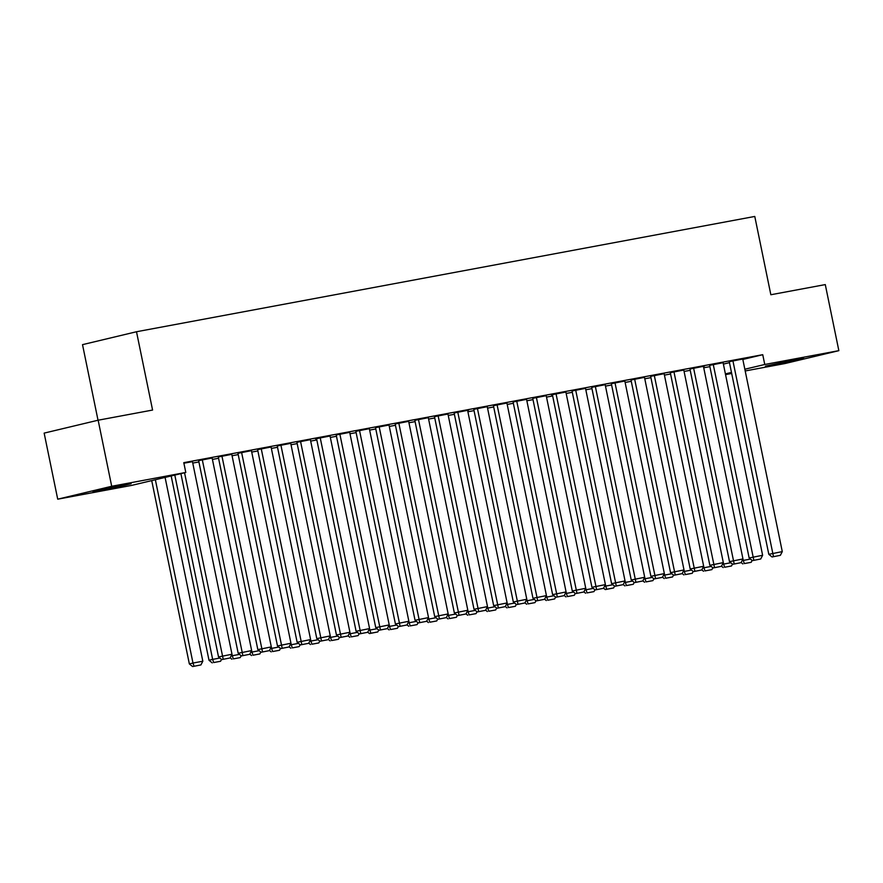 <?xml version="1.0" encoding="UTF-8"?>
<svg xmlns="http://www.w3.org/2000/svg" width="883" height="883" viewBox="0 0 883 883"><rect width="100%" height="100%" fill="white"/><g stroke="black" fill="none" stroke-linecap="round" stroke-linejoin="round"><path stroke-width="1.32" d="M123.41 484.91L131.114 483.718L120.651 486.29L92.936 491.555L123.41 484.91M795.914 359.491L803.629 358.288L793.155 360.871L765.44 366.125L795.914 359.491M131.799 485.363L57.715 499.182L111.7 486.279L185.794 472.46L131.799 485.363M111.7 486.279L98.145 420.209L44.15 433.111L57.715 499.182M98.024 420.231L82.516 344.646L136.501 331.743L754.777 216.445L770.848 294.745L825.285 284.591L838.85 350.661L784.855 363.564L745.197 370.959M731.687 373.476L725.55 374.624M212.13 457.99L198.642 460.65M218.565 458.266L212.417 459.414M251.434 450.661L237.946 453.31M257.869 450.937L251.721 452.085M290.739 443.332L277.251 445.981M297.174 443.608L291.026 444.756M330.043 436.003L315.573 438.84L316.555 438.652L356.103 631.29L369.58 628.586L369.867 630.054L377.085 628.707M336.478 436.279L330.341 437.427M369.348 428.663L355.86 431.323M375.783 428.95L369.646 430.098M408.652 421.334L395.165 423.995M415.087 421.621L408.95 422.758M447.957 414.006L434.469 416.666M454.392 414.293L448.255 415.429M487.261 406.677L473.785 409.337M493.696 406.953L487.559 408.101M526.566 399.348L513.089 401.997M533.001 399.624L526.864 400.772M565.871 392.019L551.411 394.856L552.394 394.668L591.93 587.305L605.407 584.601L605.705 586.069L612.912 584.734M572.305 392.295L566.169 393.443M605.175 384.69L591.698 387.339M611.61 384.966L605.473 386.114M644.48 377.35L631.003 380.01M650.914 377.637L644.778 378.785M683.795 370.021L670.307 372.681M690.219 370.308L684.082 371.445M723.1 362.692L709.612 365.352M723.387 364.094L729.457 362.648M742.835 359.447L762.746 354.69L183.785 462.67L185.794 472.46M742.746 359.028L729.259 361.688M709.877 366.644L703.74 367.781M742.062 560.705L743.265 560.418L703.431 366.313L704.413 366.125L689.954 369.017M670.572 373.973L664.435 375.12M664.137 373.686L650.65 376.346M631.268 381.301L625.12 382.449M624.833 381.026L611.345 383.675M591.963 388.63L585.815 389.778M585.528 388.354L572.041 391.003M552.659 395.959L546.511 397.107M546.224 395.683L532.736 398.332M513.354 403.288L507.206 404.436M506.919 403.012L493.431 405.672M474.05 410.617L467.902 411.765M506.235 604.689L507.438 604.402L467.604 410.297L468.586 410.109L454.127 413.001M434.734 417.957L428.597 419.094M428.31 417.67L414.822 420.33M395.429 425.286L389.293 426.434M389.006 424.999L375.518 427.659M356.125 432.615L349.988 433.763M349.701 432.339L336.213 434.988M316.82 439.944L310.684 441.092M310.386 439.668L296.909 442.317M277.516 447.273L271.379 448.421M271.081 446.997L257.604 449.646M238.211 454.602L232.074 455.749M231.776 454.326L218.3 456.975M198.907 461.93L192.77 463.078M192.472 461.654L183.896 463.2M762.746 354.69L764.755 364.48L838.85 350.661M98.145 420.209L152.582 410.054L136.501 331.743M725.396 373.884L731.466 372.438M744.844 369.237L764.755 364.48M742.735 358.984L782.283 551.61L768.806 554.314L772.029 556.963L780.362 555.33L772.029 556.963M729.259 361.633L768.806 554.314M732.912 360.816L773.486 556.61M780.362 555.33L782.283 551.61M744.303 563.586L751.179 562.305L744.303 563.586L743.265 560.418L750.484 559.071M742.846 563.939L741.124 562.526M752.139 560.429L751.179 562.305M723.089 362.648L762.625 555.275L749.148 557.979L752.371 560.628L760.716 558.994L752.371 560.628M709.601 365.297L749.148 557.979M713.254 364.48L753.828 560.275M760.716 558.994L762.625 555.275M689.943 368.962L729.501 561.643L742.978 558.939L741.058 562.659L732.724 564.292L741.058 562.659M693.608 368.145L734.181 563.939M729.501 561.643L732.724 564.292M722.415 564.369L723.619 564.082L723.32 562.614M724.645 567.25L731.521 565.97L724.645 567.25L723.619 564.082L730.826 562.736M723.188 567.603L721.477 566.191M732.493 564.105L731.521 565.97M702.758 568.034L703.961 567.747L703.663 566.279M704.998 570.915L711.875 569.634L704.998 570.915L703.961 567.747L711.179 566.4M703.541 571.268L701.819 569.855M712.835 567.769L711.875 569.634M683.784 369.977L723.32 562.603L709.844 565.308L713.067 567.957L721.411 566.323L713.067 567.957M670.296 372.626L709.844 565.308M673.95 371.809L714.524 567.603M721.411 566.323L723.32 562.603M664.126 373.641L703.674 566.268L690.197 568.972L693.42 571.621L701.753 569.988L693.42 571.621M650.639 376.29L690.197 568.972M654.303 375.474L694.877 571.268M701.753 569.988L703.674 566.268M683.111 571.698L684.314 571.411L644.48 377.306M685.34 574.579L692.217 573.299L685.34 574.579L684.314 571.411L691.521 570.065M683.884 574.932L682.173 573.52M693.188 571.433L692.217 573.299M663.453 575.363L664.656 575.076L624.822 380.97M665.694 578.244L672.57 576.963L665.694 578.244L664.656 575.076L671.875 573.729M664.226 578.597L662.515 577.184M673.53 575.098L672.57 576.963M630.992 379.966L670.539 572.637L684.016 569.932L682.095 573.652L673.762 575.286L682.095 573.652M634.645 379.138L675.219 574.932M670.539 572.637L673.762 575.286M643.806 579.027L645.009 578.74L605.175 384.635M646.036 581.908L652.912 580.628L646.036 581.908L645.009 578.74L652.217 577.394M644.579 582.261L642.868 580.848M653.884 578.762L652.912 580.628M611.334 383.63L650.892 576.301L664.358 573.597L662.449 577.316L654.115 578.95L662.449 577.316M614.998 382.803L655.572 578.597M650.892 576.301L654.115 578.95M624.149 582.692L625.352 582.405L585.517 388.299M626.389 585.572L633.266 584.292L626.389 585.572L625.352 582.405L632.57 581.058M624.921 585.926L623.21 584.513M634.226 582.427L633.266 584.292M591.687 387.295L631.235 579.976L644.711 577.272L642.791 580.981L634.458 582.614L642.791 580.981M595.341 386.467L635.915 582.272M631.235 579.976L634.458 582.614M604.502 586.356L605.705 586.069L606.731 589.237L605.274 589.59L613.608 587.957L606.731 589.237M605.274 589.59L603.564 588.177M614.568 586.091L613.608 587.957M572.029 390.959L611.588 583.641L625.054 580.937L623.144 584.645L614.811 586.279L623.144 584.645M575.694 390.131L616.268 585.937M611.588 583.641L614.811 586.279M584.844 590.032L586.047 589.734L585.749 588.277M587.085 592.901L593.961 591.621L587.085 592.901L586.047 589.734L593.266 588.398M585.617 593.255L583.906 591.853M594.921 589.756L593.961 591.621M565.86 391.964L605.407 584.601L603.486 588.31L595.153 589.943L603.486 588.31M556.036 393.796L596.61 589.601M591.93 587.305L595.153 589.943M565.197 593.696L566.389 593.409L526.555 399.293M567.427 596.577L574.303 595.285L567.427 596.577L566.389 593.409L573.608 592.063M565.97 596.919L564.248 595.517M575.263 593.42L574.303 595.285M546.213 395.628L585.749 588.266L572.283 590.97L575.495 593.608L583.84 591.985L575.495 593.608M532.725 398.288L572.283 590.97M536.389 397.46L576.963 593.266M583.84 591.985L585.749 588.266M545.539 597.361L546.743 597.074L506.908 402.957M547.78 600.241L554.656 598.95L547.78 600.241L546.743 597.074L553.961 595.727M546.312 600.583L544.601 599.182M555.617 597.085L554.656 598.95M513.078 401.953L552.626 594.634L566.102 591.93L564.182 595.65L555.849 597.272L564.182 595.65M516.732 401.125L557.305 596.93M552.626 594.634L555.849 597.272M525.882 601.025L527.085 600.738L526.787 599.27M528.122 603.906L534.999 602.614L528.122 603.906L527.085 600.738L534.303 599.391M526.665 604.248L524.944 602.846M535.959 600.749L534.999 602.614M493.42 405.617L532.979 598.299L546.445 595.595L544.535 599.314L536.191 600.937L544.535 599.314M497.085 404.8L537.659 600.595M532.979 598.299L536.191 600.937M508.465 607.57L515.352 606.29L508.465 607.57L507.438 604.402L514.646 603.056M507.008 607.912L505.297 606.511M516.312 604.413L515.352 606.29M487.25 406.633L526.798 599.259L513.321 601.963L516.544 604.612L524.877 602.979L516.544 604.612M473.774 409.282L513.321 601.963M477.427 408.465L518.001 604.259M524.877 602.979L526.798 599.259M486.577 608.354L487.78 608.067L487.482 606.599M488.818 611.235L495.694 609.954L488.818 611.235L487.78 608.067L494.999 606.72M487.361 611.577L485.639 610.175M496.654 608.078L495.694 609.954M454.116 412.946L493.663 605.628L507.14 602.923L505.231 606.643L496.886 608.277L505.231 606.643M457.78 412.129L498.354 607.923M493.663 605.628L496.886 608.277M466.93 612.018L468.133 611.731L428.299 417.626M469.16 614.899L476.047 613.619L469.16 614.899L468.133 611.731L475.341 610.385M467.703 615.241L465.992 613.84M477.008 611.742L476.047 613.619M447.946 413.961L487.493 606.588L474.016 609.292L477.239 611.941L485.573 610.308L477.239 611.941M434.469 416.61L474.016 609.292M438.123 415.794L478.696 611.588M485.573 610.308L487.493 606.588M447.273 615.683L448.476 615.396L408.641 421.29M449.513 618.564L456.39 617.283L449.513 618.564L448.476 615.396L455.694 614.049M448.056 618.917L446.334 617.504M457.35 615.418L456.39 617.283M414.811 420.275L454.359 612.957L467.835 610.252L465.926 613.972L457.582 615.606L465.926 613.972M418.465 419.458L459.039 615.252M454.359 612.957L457.582 615.606M427.626 619.347L428.829 619.06L388.995 424.955M429.855 622.228L436.743 620.948L429.855 622.228L428.829 619.06L436.036 617.714M428.398 622.581L426.688 621.168M437.703 619.082L436.743 620.948M395.165 423.939L434.712 616.621L448.189 613.917L446.268 617.636L437.935 619.27L446.268 617.636M398.818 423.123L439.392 618.917M434.712 616.621L437.935 619.27M407.968 623.012L409.171 622.725L369.337 428.619M410.209 625.892L417.085 624.612L410.209 625.892L409.171 622.725L416.39 621.378M408.752 626.246L407.03 624.833M418.045 622.747L417.085 624.612M375.507 427.604L415.054 620.285L428.531 617.581L426.621 621.301L418.277 622.934L426.621 621.301M379.16 426.787L419.734 622.581M415.054 620.285L418.277 622.934M388.321 626.676L389.524 626.389L389.226 624.932M390.551 629.557L397.427 628.277L390.551 629.557L389.524 626.389L396.732 625.043M389.094 629.91L387.383 628.497M398.399 626.411L397.427 628.277M355.849 431.279L395.407 623.95L408.884 621.246L406.964 624.965L398.63 626.599L406.964 624.965M359.513 430.451L400.087 626.246M395.407 623.95L398.63 626.599M368.664 630.341L369.867 630.054L370.904 633.221L369.447 633.575L377.781 631.941L370.904 633.221M369.447 633.575L367.725 632.162M378.741 630.076L377.781 631.941M349.69 432.284L389.226 624.91L375.75 627.614L378.973 630.263L387.317 628.63L378.973 630.263M336.202 434.944L375.75 627.614M339.856 434.116L380.43 629.91M387.317 628.63L389.226 624.91M349.017 634.005L350.22 633.718L349.911 632.261M351.246 636.886L358.123 635.605L351.246 636.886L350.22 633.718L357.427 632.371M349.789 637.239L348.079 635.826M359.094 633.74L358.123 635.605M330.032 435.948L369.58 628.586L367.659 632.294L359.326 633.928L367.659 632.294M320.209 437.78L360.783 633.586M356.103 631.29L359.326 633.928M329.359 637.669L330.562 637.383L290.728 443.277M331.6 640.55L338.476 639.27L331.6 640.55L330.562 637.383L337.781 636.047M330.132 640.903L328.421 639.491M339.436 637.405L338.476 639.27M310.386 439.613L349.922 632.25L336.445 634.954L339.668 637.592L348.001 635.959L339.668 637.592M296.898 442.273L336.445 634.954M300.551 441.445L341.125 637.25M348.001 635.959L349.922 632.25M309.712 641.345L310.915 641.047L271.07 446.941M311.942 644.215L318.818 642.934L311.942 644.215L310.915 641.047L318.123 639.711M310.485 644.568L308.774 643.166M319.789 641.069L318.818 642.934M277.24 445.937L316.798 638.619L330.264 635.915L328.355 639.623L320.021 641.257L328.355 639.623M280.904 445.109L321.478 640.915M316.798 638.619L320.021 641.257M290.054 645.009L291.258 644.722L251.423 450.606M292.295 647.89L299.171 646.599L292.295 647.89L291.258 644.722L298.476 643.376M290.827 648.232L289.116 646.831M300.132 644.733L299.171 646.599M257.593 449.602L297.141 642.283L310.617 639.579L308.697 643.299L300.363 644.921L308.697 643.299M261.247 448.774L301.82 644.579M297.141 642.283L300.363 644.921M270.408 648.674L271.611 648.387L231.765 454.27M272.637 651.555L279.514 650.263L272.637 651.555L271.611 648.387L278.818 647.04M271.18 651.897L269.47 650.495M280.474 648.398L279.514 650.263M237.935 453.266L277.494 645.948L290.96 643.243L289.05 646.963L280.717 648.586L289.05 646.963M241.6 452.438L282.174 648.243M277.494 645.948L280.717 648.586M250.75 652.338L251.953 652.051L251.655 650.583M252.991 655.219L259.867 653.928L252.991 655.219L251.953 652.051L259.172 650.705M251.523 655.561L249.812 654.16M260.827 652.062L259.867 653.928M218.289 456.93L257.836 649.612L271.313 646.908L269.392 650.628L261.059 652.25L269.392 650.628M221.942 456.114L262.516 651.908M257.836 649.612L261.059 652.25M231.103 656.003L232.295 655.716L192.461 461.61M233.333 658.884L240.209 657.603L233.333 658.884L232.295 655.716L239.514 654.369M231.876 659.226L230.154 657.824M241.169 655.727L240.209 657.603M212.119 457.946L251.655 650.572L238.189 653.277L241.401 655.926L249.746 654.292L241.401 655.926M198.631 460.595L238.189 653.277M202.295 459.778L242.869 655.572M249.746 654.292L251.655 650.572M171.17 475.948L208.995 660.252L212.648 659.38L174.812 475.076M213.686 662.548L220.562 661.268L213.686 662.548L212.648 659.38L219.867 658.034M212.218 662.89L208.995 660.252M221.523 659.391L220.562 661.268M180.905 473.63L218.531 656.941L232.008 654.237L230.088 657.956L221.754 659.59L230.088 657.956M184.547 472.758L223.211 659.237M218.531 656.941L221.754 659.59M151.721 480.606L189.348 663.917L192.991 663.045L155.364 479.734M165.088 477.405L202.825 661.212L200.905 664.932L192.571 666.555L200.905 664.932M194.028 666.212L192.991 663.045L202.825 661.212M192.571 666.555L189.348 663.917"/></g></svg>
